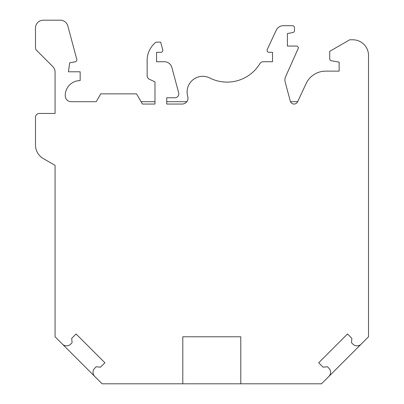<?xml version="1.0" encoding="UTF-8"?>
<svg xmlns="http://www.w3.org/2000/svg" width="404" height="404" viewBox="0 0 404 404"><rect width="100%" height="100%" fill="white"/><g stroke="black" fill="none" stroke-linecap="round" stroke-linejoin="round"><path stroke-width="0.61" d="M294.466 27.644L294.466 30.633L294.466 27.644A1.959 1.959 0 0 0 292.506 25.684L283.34 25.684A7.838 7.838 0 0 0 276.24 30.209L267.226 49.54A1.959 1.959 0 0 0 268.998 52.328L272.528 52.328L272.528 61.731L263.256 61.731A3.919 3.919 0 0 0 259.908 63.62A38.395 38.395 0 0 1 209.545 77.871A15.67 15.67 0 0 0 187.749 96.485A5.878 5.878 0 0 1 182.118 104.045L166.736 104.045L166.736 97.778L174.897 97.778A3.919 3.919 0 0 0 178.679 92.844L171.897 67.539A7.838 7.838 0 0 0 164.327 61.731L156.55 61.731L156.55 52.328L160.858 52.328A1.959 1.959 0 0 0 162.751 49.864L160.681 42.142L155.979 42.142A23.508 23.508 0 0 0 147.147 61.731L147.147 75.72A3.919 3.919 0 0 0 149.409 79.27L154.984 81.871L154.984 104.045L142.445 104.045L136.562 93.859L100.737 93.859L96.213 101.697L71.134 101.697A5.878 5.878 0 0 1 65.271 96.182A14.827 14.827 0 0 1 80.154 80.608L80.154 71.791L68.433 71.791L69.7 62.782L68.433 71.791M75.24 61.802L69.7 62.782L75.24 61.802A1.959 1.959 0 0 0 76.79 59.368L67.852 26.008A7.838 7.838 0 0 0 60.282 20.2L43.319 20.2A7.838 7.838 0 0 0 35.481 28.038L35.481 47.627A3.919 3.919 0 0 0 36.628 50.399L52.778 66.544A7.838 7.838 0 0 1 55.07 72.084L55.07 113.453L39.4 113.453A3.919 3.919 0 0 0 35.481 117.367L35.481 144.996A15.67 15.67 0 0 0 43.319 158.57L55.07 165.357L55.07 336.784L102.091 383.8L321.503 383.8L368.519 336.784L368.519 55.464A15.67 15.67 0 0 0 352.849 39.789L349.712 39.789L329.73 51.328L329.73 58.822A1.959 1.959 0 0 0 331.351 60.752L339.133 62.125L339.133 71.134L325.649 71.134A21.548 21.548 0 0 0 306.116 83.578L297.627 101.783A3.919 3.919 0 0 1 290.289 101.141L285.163 82.007A7.838 7.838 0 0 1 285.572 76.795L298.384 48.02A1.959 1.959 0 0 0 296.425 46.061L287.416 46.061L287.416 33.522L292.849 32.562L287.416 33.522L287.416 46.061L296.425 46.061M368.519 71.134L368.519 55.464M294.077 104.045A3.919 3.919 0 0 1 290.289 101.141M297.667 101.697L290.486 101.697M186.82 101.697L166.736 101.697M154.984 101.697L141.087 101.697M55.07 101.697L55.07 113.453M55.07 336.784L62.398 344.112A5.878 5.878 0 0 0 70.71 344.112L72.094 342.723L71.71 338.345L76.088 333.972L104.899 362.787L100.525 367.16L96.147 366.776L94.758 368.16A5.878 5.878 0 0 0 94.758 376.472L102.091 383.8M55.07 165.357L55.07 257.035M321.503 383.8L328.831 376.472A5.878 5.878 0 0 0 328.831 368.16L327.447 366.776L323.064 367.16L318.69 362.787L347.506 333.972L351.879 338.345L351.495 342.723L352.879 344.112A5.878 5.878 0 0 0 361.191 344.112L368.519 336.784M182.8 383.8L182.8 336.784L240.789 336.784L240.789 383.8M329.73 51.328L329.73 58.822M331.351 60.752L339.133 62.125L339.133 71.134M294.466 30.633A1.959 1.959 0 0 1 292.849 32.562M292.506 25.684L283.34 25.684M276.24 30.209L267.226 49.54M268.998 52.328L272.528 52.328L272.528 61.731L263.256 61.731M187.749 96.485A5.878 5.878 0 0 1 182.118 104.045M166.736 104.045L166.736 97.778L174.897 97.778M178.679 92.844L171.897 67.539M164.327 61.731L156.55 61.731L156.55 52.328L160.858 52.328M147.147 61.731L147.147 75.72M149.409 79.27L154.984 81.871L154.984 104.045M76.79 59.368L67.852 26.008M60.282 20.2L43.319 20.2M35.481 28.038L35.481 47.627M52.778 66.544A7.838 7.838 0 0 1 55.07 72.084"/></g></svg>
